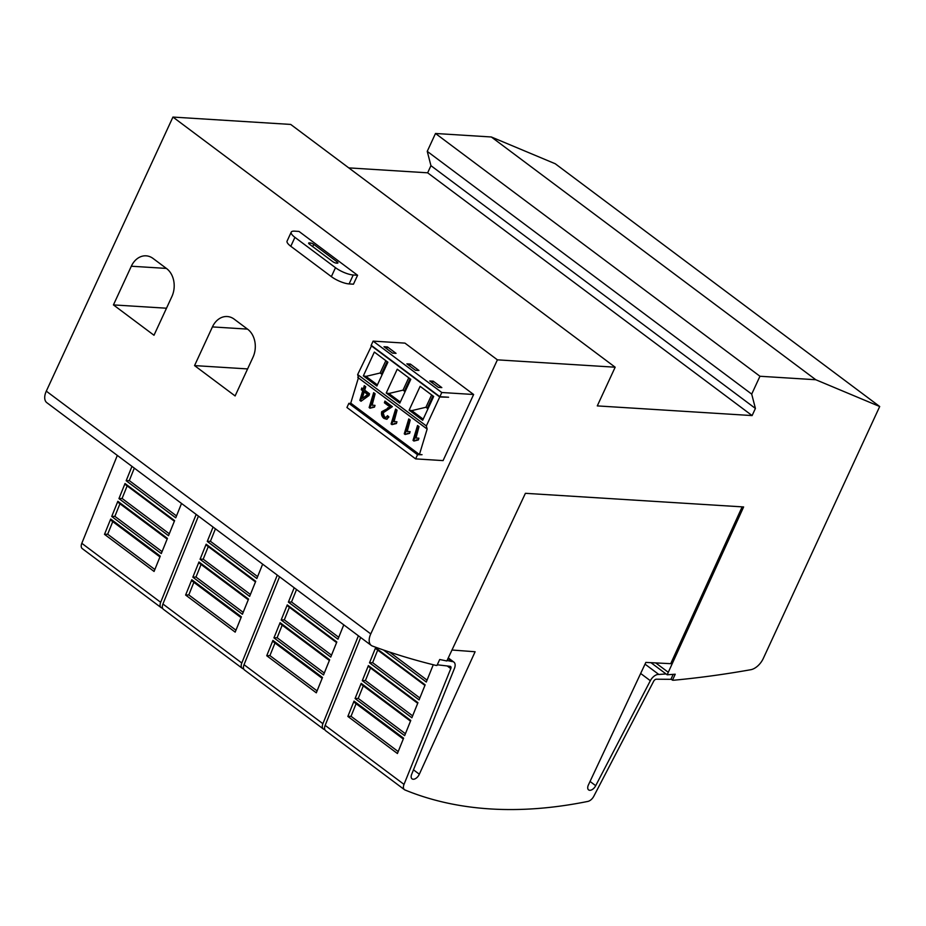 <?xml version="1.0" encoding="UTF-8"?>
<svg xmlns="http://www.w3.org/2000/svg" width="926" height="926" viewBox="0 0 926 926"><rect width="100%" height="100%" fill="white"/><g stroke="black" fill="none" stroke-linecap="round" stroke-linejoin="round"><path stroke-width="1.39" d="M447.976 658.502L452.027 661.534A8.218 4.688 -53.2 0 1 452.258 661.546A8.218 4.688 -53.2 0 1 453.89 662.113A8.218 4.688 -53.2 0 1 454.435 668.468L411.723 774.182A5.822 3.31 -53.2 0 0 412.047 778.859A5.822 3.31 -53.2 0 0 413.193 779.252A5.822 3.31 -53.2 0 0 419.328 774.217L413.482 769.842M590.047 781.463L595.696 785.688A5.822 3.31 -53.2 0 1 589.746 790.295A5.822 3.31 -53.2 0 1 588.6 789.89A5.822 3.31 -53.2 0 1 588.485 784.785L645.839 662.414L670.725 663.676L742.154 506.858M595.696 785.688L650.341 680.714A8.218 4.688 -53.2 0 1 658.606 674.441A8.218 4.688 -53.2 0 1 658.826 674.464L645.028 664.139M437.269 664.787L449.99 666.303A2.743 1.563 -53.2 0 1 450.059 666.303A2.743 1.563 -53.2 0 1 450.603 666.5A2.743 1.563 -53.2 0 1 450.788 668.618L404.014 784.391A6.852 3.901 -53.2 0 0 404.477 789.693A6.852 3.901 -53.2 0 0 404.975 789.971A684.835 390.17 -53.2 0 0 490.317 808.93A684.835 390.17 -53.2 0 0 587.894 801.407A6.852 3.901 -53.2 0 0 593.798 796.256L653.64 681.293A2.743 1.563 -53.2 0 1 656.395 679.209A2.743 1.563 -53.2 0 1 656.476 679.209L670.91 679.325L673.202 674.36M299.005 231.431L357.586 275.265L353.454 284.189L349.102 283.923A13.693 3.935 24.8 0 1 331.358 276.631L290.799 246.281A13.693 3.935 24.8 0 1 287.095 241.084L291.215 232.148A13.693 3.935 -155.2 0 1 294.642 231.153L299.005 231.431M357.586 275.265L353.223 274.987A13.693 3.935 -155.2 0 1 335.49 267.695L294.931 237.357A13.693 3.935 -155.2 0 1 291.215 232.148M332.816 261.664L309.377 244.128A2.743 0.787 -155.2 0 1 308.636 243.087A2.743 0.787 -155.2 0 1 309.319 242.89L310.198 242.948A2.743 0.787 -155.2 0 1 313.74 244.395L337.18 261.931A2.743 0.787 -155.2 0 1 337.921 262.972A2.743 0.787 -155.2 0 1 337.238 263.169L336.358 263.123A2.743 0.787 -155.2 0 1 332.816 261.664M497.401 359.844L615.165 367.205L290.706 124.431L172.942 117.07L46.3 391.154A13.693 7.802 126.8 0 0 46.821 402.671L371.28 645.434A13.693 7.802 -53.2 0 1 370.759 633.916L497.401 359.844L172.942 117.07M615.165 367.205L597.282 405.901L752.109 415.577L427.65 172.815L348.778 167.884M427.141 429.062L426.342 425.948L439.723 396.976L448.589 397.231L439.862 396.687L441.795 392.508L473.626 394.499L443.079 460.604L415.612 458.879L417.533 454.712L422.036 454.689L419.42 454.527L427.141 429.062L357.795 377.449M473.626 394.499L404.951 343.118L373.109 341.127L371.187 345.294L439.862 396.687M418.934 370.469L415.438 370.261L406.873 363.849L410.368 364.068L418.934 370.469M383.989 346.718L387.473 346.937L396.039 353.35L392.543 353.13L383.989 346.718M441.818 387.6L438.334 387.381L429.768 380.98L433.264 381.199L441.818 387.6M373.109 341.127L441.795 392.508M351.185 403.47L348.859 403.331L346.937 407.498L415.612 458.879M419.42 454.527L350.746 403.146L358.397 377.901M371.639 345.63L357.656 374.567L358.466 377.681M416.445 438.044L418.899 438.218L418.378 439.943L413.91 441.042L413.031 440.394L417.545 425.497L419.015 426.597L415.994 438.102M362.726 390.807L361.267 389.707L361.788 387.994L363.247 389.082L364.288 385.644L365.758 386.744L364.717 390.182L369.543 393.793L369.023 395.506L361.036 401.247L359.832 400.356L362.726 390.807L363.698 390.61L361.267 389.707M372.599 405.183L375.007 405.38L374.486 407.093L370.018 408.204L369.138 407.544L373.653 392.659L375.123 393.747L372.09 405.264M389.962 406.965L384.406 402.798L384.927 401.085L392.381 406.664L383.156 412.811L384.475 416.92L386.096 417.371L387.496 415.67L388.897 416.966L386.709 419.258L383.977 418.413C381.894 416.793 381.13 414.559 381.697 411.711L390.922 406.769L385.366 402.613L384.406 402.798M394.545 421.608L396.953 421.793L396.432 423.518L391.964 424.629L391.085 423.969L395.599 409.072L397.069 410.172L394.048 421.689M407.718 431.458L410.114 431.655L409.593 433.368L405.125 434.479L404.257 433.819L408.771 418.934L410.23 420.022L407.209 431.539M433.264 381.199L432.442 382.97M387.473 346.937L386.651 348.72M410.368 364.068L409.547 365.851M371.048 345.595L439.723 396.976M357.656 374.567L426.342 425.948M420.138 386.327L433.669 396.455L422.673 420.277L409.13 410.149L420.138 386.327M374.347 352.065L387.89 362.205L376.882 386.015L363.339 375.887L374.347 352.065M397.242 369.196L410.785 379.324L399.777 403.146L386.235 393.018L397.242 369.196M417.533 454.712L348.859 403.331M381.477 374.011L387.172 361.672M404.361 391.131L410.068 378.792M427.256 408.262L432.963 395.923M431.632 394.927L425.925 407.266L411.769 410.623L409.13 410.149M423.182 419.165L411.769 410.623M385.841 360.665L380.135 373.004L365.99 376.373L363.339 375.887M377.403 384.903L365.99 376.373M408.736 377.796L403.03 390.135L388.874 393.504L386.235 393.018M400.287 402.034L388.874 393.504M427.951 408.783L425.925 407.266M382.183 374.544L380.135 373.004M405.079 391.675L403.03 390.135M414.501 440.579L413.031 440.394M414.003 440.197L418.286 426.053M418.459 439.665L416.04 439.966M362.228 389.51L362.529 388.55M365.029 386.2L364.219 388.897L363.247 389.082M361.661 400.796L359.832 400.356M360.793 400.159L363.698 390.61M362.24 398.446L368.629 394.302L365.157 391.71L364.196 391.895L362.24 398.446L367.668 394.499L364.196 391.895M368.629 394.302L367.668 394.499M370.608 407.729L369.138 407.544M370.099 407.359L374.393 393.214M374.567 406.827L372.148 407.127M385.366 402.613L385.667 401.641M386.096 417.371L388.144 416.26M387.184 419.108L383.977 418.413M384.95 418.228C382.866 416.607 382.102 414.362 382.67 411.514L381.697 411.711M382.67 411.514L390.922 406.769M392.555 424.154L391.085 423.969M392.045 423.772L396.34 409.628M396.513 423.251L394.094 423.552M405.727 434.005L404.257 433.819M405.218 433.623L409.512 419.478M409.674 433.102L407.266 433.403M247.728 329.286A20.546 15.823 93.6 0 1 252.983 357.262L235.111 395.946L194.553 365.596L212.424 326.913A20.546 15.823 93.6 0 1 227.229 316.53A20.546 15.823 93.6 0 1 234.209 319.169L247.728 329.286M166.611 268.586A20.546 15.823 93.6 0 1 171.877 296.575L153.994 335.258L113.435 304.909L131.318 266.225A20.546 15.823 93.6 0 1 146.111 255.831A20.546 15.823 93.6 0 1 153.091 258.481L166.611 268.586M247.601 368.918L194.553 365.596M166.483 308.219L113.435 304.909M104.499 534.348L110.692 519.023L160.267 556.121L154.075 571.446L104.499 534.348L107.682 534.221L112.752 521.639M111.224 520.4A2.049 1.169 -53.2 0 1 110.946 520.285A2.049 1.169 -53.2 0 1 110.692 519.023M111.722 516.476L117.857 501.29L167.432 538.376L161.286 553.574L111.722 516.476L114.882 516.349L119.952 503.767M118.424 502.529A2.049 1.169 -53.2 0 1 118.134 502.413A2.049 1.169 -53.2 0 1 117.857 501.29M118.945 498.605L125.033 483.522L174.609 520.609L168.509 535.691L118.945 498.605L122.093 498.466L127.151 485.895M125.612 484.657A2.049 1.169 -53.2 0 1 125.334 484.541A2.049 1.169 -53.2 0 1 125.033 483.522M181.531 503.466L175.732 517.819L126.168 480.733L131.967 466.368M126.168 480.733L129.293 480.594L134.316 468.128M154.85 569.513L107.682 534.221M162.073 551.641L114.882 516.349M169.284 533.781L122.093 498.466M176.496 515.921L129.293 480.594M117.313 455.418L81.812 543.307A6.852 3.901 126.8 0 0 82.264 548.609L161.124 607.618A6.852 3.901 -53.2 0 1 160.673 602.317L196.173 514.416M162.617 608.301A684.835 390.17 -53.2 0 1 161.622 607.896A6.852 3.901 -53.2 0 1 161.124 607.618M671.026 679.082L672.484 680.17L675.228 674.221L667.16 674.788L650.966 662.68M667.16 674.788L743.624 506.95L525.401 493.315L446.841 660.979L439.711 659.497L436.968 665.458L435.868 665.389A1575.114 897.398 -53.2 0 1 372.437 646.059A13.693 7.802 -53.2 0 1 371.28 645.434M185.617 595.048L191.809 579.722L241.373 616.809L235.181 632.134L185.617 595.048L188.8 594.909L193.87 582.327M192.342 581.1A2.049 1.169 -53.2 0 1 192.052 580.972A2.049 1.169 -53.2 0 1 191.809 579.722M192.839 577.176L198.974 561.978L248.538 599.076L242.404 614.262L192.839 577.176L195.999 577.037L201.069 564.455M199.541 563.228A2.049 1.169 -53.2 0 1 199.252 563.101A2.049 1.169 -53.2 0 1 198.974 561.978M200.062 559.292L206.151 544.21L255.726 581.296L249.626 596.39L200.062 559.292L203.199 559.165L208.269 546.595M206.73 545.356A2.049 1.169 -53.2 0 1 206.452 545.229A2.049 1.169 -53.2 0 1 206.151 544.21M262.648 564.154L256.849 578.507L207.274 541.421L213.073 527.068M207.274 541.421L210.41 541.282L215.434 528.827M235.968 630.201L188.8 594.909M243.179 612.341L195.999 577.037M250.402 594.469L203.199 559.165M257.613 576.609L210.41 541.282M198.43 516.106L162.93 604.007A6.852 3.901 126.8 0 0 163.381 609.296L242.242 668.306A6.852 3.901 -53.2 0 1 241.79 663.004L277.291 575.115M243.723 668.989A684.835 390.17 -53.2 0 1 242.739 668.584A6.852 3.901 -53.2 0 1 242.242 668.306M266.734 655.735L272.927 640.41L322.491 677.496L316.298 692.822L266.734 655.735L269.917 655.596L274.987 643.014M273.459 641.787A2.049 1.169 -53.2 0 1 273.17 641.66A2.049 1.169 -53.2 0 1 272.927 640.41M273.946 637.864L280.092 622.677L329.656 659.763L323.521 674.95L273.946 637.864L277.117 637.725L282.187 625.154M280.647 623.916A2.049 1.169 -53.2 0 1 280.37 623.788A2.049 1.169 -53.2 0 1 280.092 622.677M281.168 619.992L287.268 604.898L336.832 641.996L330.744 657.078L281.168 619.992L284.317 619.853L289.387 607.282M287.847 606.044A2.049 1.169 -53.2 0 1 287.558 605.917A2.049 1.169 -53.2 0 1 287.268 604.898M343.766 624.842L337.967 639.206L288.391 602.108L294.19 587.755M288.391 602.108L291.516 601.981L296.54 589.515M317.086 690.889L269.917 655.596M324.297 673.028L277.117 637.725M331.52 655.168L284.317 619.853M338.731 637.296L291.516 601.981M279.548 576.794L244.036 664.694A6.852 3.901 126.8 0 0 244.499 669.996L323.359 728.993A6.852 3.901 -53.2 0 1 322.896 723.704L358.408 635.803M324.841 729.676A684.835 390.17 -53.2 0 1 323.857 729.283A6.852 3.901 -53.2 0 1 323.359 728.993M658.826 674.464L666.037 673.954M347.852 716.423L354.033 701.098L403.609 738.184L397.416 753.521L347.852 716.423L351.035 716.296L356.093 703.714M354.565 702.475A2.049 1.169 -53.2 0 1 354.288 702.359A2.049 1.169 -53.2 0 1 354.033 701.098M355.063 698.551L361.198 683.365L410.774 720.451L404.639 735.649L355.063 698.551L358.235 698.424L363.305 685.842M361.765 684.603A2.049 1.169 -53.2 0 1 361.487 684.488A2.049 1.169 -53.2 0 1 361.198 683.365M362.286 680.679L368.386 665.597L417.95 702.684L411.862 717.766L362.286 680.679L365.434 680.541L370.504 667.97M368.965 666.732A2.049 1.169 -53.2 0 1 368.675 666.604A2.049 1.169 -53.2 0 1 368.386 665.597M369.509 662.808L375.586 647.76L425.15 684.858L419.073 699.894L369.509 662.808L372.634 662.669L377.704 650.098M376.176 648.86A2.049 1.169 -53.2 0 1 375.887 648.732A2.049 1.169 -53.2 0 1 375.586 647.76M433.275 664.741L426.296 682.022L383.538 650.029M398.203 751.576L351.035 716.296M405.414 733.716L358.235 698.424M412.626 715.856L365.434 680.541M419.848 697.996L372.634 662.669M427.06 680.135L389.557 652.066M360.665 637.493L325.153 725.382A6.852 3.901 126.8 0 0 325.616 730.683L404.477 789.693M419.328 774.217L475.107 651.754L451.957 650.017M452.027 661.534L447.073 660.47M672.484 680.17L673.572 680.24A1575.114 897.398 -53.2 0 0 750.812 669.706A13.693 7.802 -53.2 0 0 763.29 658.455L879.7 406.514L555.241 163.752L491.324 136.979L435.498 133.483L427.245 151.355L430.949 165.673L427.65 172.815M752.109 415.577L755.408 408.435L751.704 394.117L759.957 376.257L815.783 379.741L491.324 136.979M815.783 379.741L879.7 406.514M759.957 376.257L435.498 133.483M751.704 394.117L427.245 151.355M755.408 408.435L430.949 165.673M337.18 261.931L336.624 263.134M313.74 244.395L312.71 246.617M310.198 242.948L309.585 244.279M309.319 242.89L308.925 243.735M335.49 267.695L331.358 276.631M294.931 237.357L290.799 246.281M353.223 274.987L349.102 283.923M388.607 407.706L387.635 407.891M370.759 633.916L46.3 391.154M247.485 329.112L212.424 326.913M166.367 268.413L131.318 266.225M160.673 602.317L81.812 543.307M668.306 672.311L655.747 662.923M241.79 663.004L162.93 604.007M322.896 723.704L244.036 664.694M450.788 668.618L447.258 665.979M404.014 784.391L325.153 725.382M650.341 680.714L640.653 673.468M453.89 662.113L448.265 657.9M159.932 556.931L110.946 520.285M167.143 539.082L118.134 502.413M174.366 521.222L125.334 484.541M241.049 617.63L192.052 580.972M248.261 599.77L199.252 563.101M255.472 581.91L206.452 545.229M322.167 678.318L273.17 641.66M329.378 660.458L280.37 623.788M336.589 642.598L287.558 605.917M403.273 739.006L354.288 702.359M410.496 721.146L361.487 684.488M417.707 703.297L368.675 666.604M424.918 685.425L375.887 648.732"/></g></svg>
